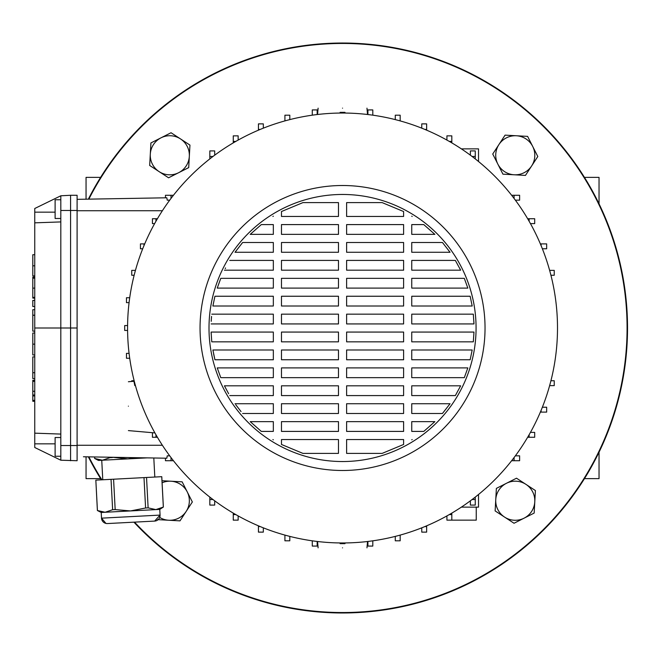 <?xml version="1.0" encoding="UTF-8"?>
<svg xmlns="http://www.w3.org/2000/svg" width="656" height="656" viewBox="0 0 656 656"><rect width="100%" height="100%" fill="white"/><g stroke="black" fill="none" stroke-linecap="round" stroke-linejoin="round"><path stroke-width="0.98" d="M584.463 177.366L599.035 177.366L599.035 203.778M86.051 199.194L86.051 177.366L100.622 177.366M86.051 456.806L86.051 478.634L100.622 478.634M599.035 452.222L599.035 478.634L584.463 478.634M134.529 522.135A284.532 284.532 0 0 0 627.079 328A284.532 284.532 0 0 0 88.855 199.145M88.855 456.855A284.532 284.532 0 0 0 101.893 479.815M133.931 522.168A284.991 284.991 0 0 0 627.53 328A284.991 284.991 0 0 0 88.347 199.153M88.347 456.847A284.991 284.991 0 0 0 101.377 479.848M342.539 108.15C374.051 108.15 374.051 108.15 342.539 108.15C311.026 108.15 311.026 108.15 342.539 108.15M340.095 113.053L340.095 112.348L344.982 112.348L344.982 113.053L344.982 112.348M340.095 542.947L340.095 543.652L344.982 543.652L344.982 542.947M342.539 547.85C311.026 547.85 311.026 547.85 342.539 547.85C374.051 547.85 374.051 547.85 342.539 547.85M128.396 381.743L133.914 381.259L134.808 385.621L135.284 385.047M128.396 406.171C128.396 374.658 128.396 374.658 128.396 406.171C128.396 437.683 128.396 437.683 128.396 406.171M60.811 456.248L55.112 456.248L55.112 437.519L60.811 437.519M60.811 218.481L55.112 218.481L55.112 199.752L60.811 199.752M209.002 328A133.537 133.537 0 0 1 342.539 194.463A133.537 133.537 0 0 1 476.076 328A133.537 133.537 0 0 1 342.539 461.537A133.537 133.537 0 0 1 209.002 328M485.038 328A142.491 142.491 0 0 1 342.539 470.491A142.491 142.491 0 0 1 200.047 328A142.491 142.491 0 0 1 342.539 185.509A142.491 142.491 0 0 1 485.038 328M557.502 328A214.963 214.963 0 0 1 342.539 542.963A214.963 214.963 0 0 1 127.576 328A214.963 214.963 0 0 1 342.539 113.037A214.963 214.963 0 0 1 557.502 328M317.168 114.538L317.168 109.921L312.281 109.921L312.281 115.177M367.909 114.538L367.909 109.921L372.797 109.921L372.797 115.177M60.811 460.209L60.811 434.075L34.752 433.165L34.752 447.499L60.811 460.209L77.096 460.725L77.096 195.275L70.577 195.275L70.577 210.478L77.096 210.478M34.752 433.165L34.752 222.835L60.811 221.925L60.811 328L77.096 328M60.811 221.925L60.811 195.791L34.752 208.501L34.752 222.835M451.812 513.115L451.812 520.151L446.925 520.151L446.925 515.919M470.377 155.185L470.377 150.913L475.264 150.913L475.264 158.908M60.811 434.075L60.811 328L34.752 328M169.724 200.162L167.214 200.162L166.821 197.784L77.096 199.35M83.427 456.765L166.821 458.216L167.214 455.838L169.724 455.838M129.716 358.258L126.469 358.258L126.469 353.371L129.084 353.371M127.592 330.444L124.697 330.444L124.697 325.556L127.592 325.556M129.084 302.629L126.469 302.629L126.469 297.742L129.716 297.742M134.152 275.258L131.741 275.258L131.741 270.379L135.448 270.379M142.705 248.78L140.441 248.78L140.441 243.893L144.714 243.893M154.627 223.614L152.43 223.614L152.43 218.727L157.424 218.727M157.424 437.273L152.43 437.273L152.43 432.698M131.741 381.448L131.741 380.742L134.152 380.742M382.153 453.394L403.612 444.465L403.612 439.553L346.614 439.553L346.614 453.394L382.153 453.394M411.755 439.815L412.173 439.553L411.755 439.815M423.776 431.41L434.871 421.636L411.755 421.636L411.755 431.41L423.776 431.41M442.456 413.493L450.049 403.727L411.755 403.727L411.755 413.493L442.456 413.493M455.346 395.584L460.651 385.81L411.755 385.81L411.755 395.584L455.346 395.584M464.3 377.667L467.843 367.901L464.3 377.667L411.755 377.667L411.755 367.901L467.843 367.901M470.155 359.759L472.189 349.984L411.755 349.984L411.755 359.759L470.155 359.759M473.312 341.842L473.976 332.067L411.755 332.067L411.755 341.842L473.312 341.842M473.976 323.933L473.312 314.158L411.755 314.158L411.755 323.933L473.976 323.933L473.903 321.973M472.189 306.016L470.155 296.241L411.755 296.241L411.755 306.016L472.189 306.016M467.843 288.099L464.3 278.333L411.755 278.333L411.755 288.099L467.843 288.099M460.651 270.19L455.346 260.416L411.755 260.416L411.755 270.19L460.651 270.19L459.659 268.197M450.049 252.273L442.456 242.507L411.755 242.507L411.755 252.273L450.049 252.273M434.871 234.364L423.776 224.59L411.755 224.59L411.755 234.364L434.871 234.364M412.173 216.447L411.755 216.185M403.612 211.535L382.153 202.606L346.614 202.606L346.614 216.447L403.612 216.447L403.612 211.535M302.933 453.394L338.471 453.394L338.471 439.553L281.473 439.553L281.473 444.465L302.933 453.394M302.933 202.606L281.473 211.535L281.473 216.447L338.471 216.447L338.471 202.606L302.933 202.606M273.331 216.185L272.904 216.447L273.331 216.185M261.309 224.59L250.215 234.364L273.331 234.364L273.331 224.59L261.309 224.59M242.622 242.507L235.028 252.273L273.331 252.273L273.331 242.507L242.622 242.507M225.557 267.943L225.229 268.583M220.777 278.333L217.243 288.099L273.331 288.099L273.331 278.333L220.777 278.333M214.93 296.241L212.888 306.016L214.93 296.241L273.331 296.241L273.331 306.016L212.888 306.016M211.552 316.438L211.207 321.317M211.101 332.067L211.773 341.842L273.331 341.842L273.331 332.067L211.101 332.067L211.175 334.027M214.93 359.759L273.331 359.759L273.331 349.984L212.888 349.984L214.93 359.759L213.618 353.912M217.243 367.901L220.777 377.667L217.243 367.901L273.331 367.901L273.331 377.667L220.777 377.667M229.731 395.584L273.331 395.584L273.331 385.81L224.426 385.81L228.649 393.739M235.75 404.727L241.039 411.599M250.215 421.636L261.309 431.41L273.331 431.41L273.331 421.636L250.215 421.636M272.904 439.553L273.331 439.815L272.904 439.553M338.471 421.636L338.471 431.41L281.473 431.41L281.473 421.636L338.471 421.636M346.614 431.41L346.614 421.636L403.612 421.636L403.612 431.41L346.614 431.41M338.471 403.727L338.471 413.493L281.473 413.493L281.473 403.727L338.471 403.727M346.614 413.493L346.614 403.727L403.612 403.727L403.612 413.493L346.614 413.493M235.028 403.727L273.331 403.727L273.331 413.493L242.622 413.493M338.471 385.81L338.471 395.584L281.473 395.584L281.473 385.81L338.471 385.81M346.614 395.584L346.614 385.81L403.612 385.81L403.612 395.584L346.614 395.584M338.471 367.901L338.471 377.667L281.473 377.667L281.473 367.901L338.471 367.901M346.614 377.667L346.614 367.901L403.612 367.901L403.612 377.667L346.614 377.667M338.471 349.984L338.471 359.759L281.473 359.759L281.473 349.984L338.471 349.984M346.614 359.759L346.614 349.984L403.612 349.984L403.612 359.759L346.614 359.759M338.471 332.067L338.471 341.842L281.473 341.842L281.473 332.067L338.471 332.067M346.614 341.842L346.614 332.067L403.612 332.067L403.612 341.842L346.614 341.842M338.471 314.158L338.471 323.933L281.473 323.933L281.473 314.158L338.471 314.158M346.614 323.933L346.614 314.158L403.612 314.158L403.612 323.933L346.614 323.933M211.773 314.158L273.331 314.158L273.331 323.933L211.101 323.933M338.471 296.241L338.471 306.016L281.473 306.016L281.473 296.241L338.471 296.241M346.614 306.016L346.614 296.241L403.612 296.241L403.612 306.016L346.614 306.016M338.471 278.333L338.471 288.099L281.473 288.099L281.473 278.333L338.471 278.333M346.614 288.099L346.614 278.333L403.612 278.333L403.612 288.099L346.614 288.099M338.471 260.416L338.471 270.19L281.473 270.19L281.473 260.416L338.471 260.416M346.614 270.19L346.614 260.416L403.612 260.416L403.612 270.19L346.614 270.19M229.731 260.416L273.331 260.416L273.331 270.19L224.426 270.19M338.471 242.507L338.471 252.273L281.473 252.273L281.473 242.507L338.471 242.507M346.614 252.273L346.614 242.507L403.612 242.507L403.612 252.273L346.614 252.273M338.471 224.59L338.471 234.364L281.473 234.364L281.473 224.59L338.471 224.59M346.614 234.364L346.614 224.59L403.612 224.59L403.612 234.364L346.614 234.364M400.168 120.909L400.168 115.194L395.281 115.194L395.281 119.605M399.594 120.745L400.168 120.745M470.377 500.815L470.377 505.087L475.264 505.087L475.264 499.536L472.099 499.536M475.264 497.092L475.264 499.536M511.639 460.725L519.626 460.725L519.626 455.838L515.362 455.838M209.822 497.092L209.822 505.087L214.701 505.087L214.701 500.815M212.979 499.536L209.822 499.536M173.446 460.725L165.451 460.725L165.451 458.191M171.011 460.725L171.011 457.56M527.662 437.273L534.689 437.273L534.689 432.386L530.458 432.386M529.13 434.739L529.13 437.273M289.804 119.605L289.804 115.194L284.917 115.194L284.917 120.745L285.491 120.745M426.646 130.175L426.646 123.877L421.759 123.877L421.759 128.166M424.891 129.437L426.646 129.437M143.976 245.647L143.976 243.893M514.074 457.56L514.074 460.725M451.812 514.591L449.278 514.591M476.24 507.137L476.24 520.151L451.812 520.151M312.281 540.823L312.281 546.079L317.168 546.079L317.168 541.462M511.639 195.275L514.074 195.275L514.074 198.44M515.362 200.162L519.626 200.162L519.626 195.275L514.074 195.275M472.099 156.464L475.264 156.464M527.662 218.727L529.13 218.727L529.13 221.261M530.458 223.614L534.689 223.614L534.689 218.727L529.13 218.727M446.925 140.081L446.925 135.849L451.812 135.849L451.812 142.885M449.278 141.409L451.812 141.409M155.948 437.273L155.948 434.739M421.759 527.834L421.759 532.123L426.646 532.123L426.646 526.563L424.891 526.563M426.646 525.825L426.646 526.563M284.917 535.091L284.917 540.806L289.804 540.806L289.804 536.395M285.491 535.255L284.917 535.255M209.822 158.908L209.822 150.913L214.701 150.913L214.701 155.185M209.822 156.464L212.979 156.464M165.451 197.809L165.451 195.275L171.011 195.275L171.011 198.44M173.446 195.275L171.011 195.275M233.265 142.885L233.265 141.409L235.807 141.409M238.153 140.081L238.153 135.849L233.265 135.849L233.265 141.409M155.948 221.261L155.948 218.727M395.281 536.395L395.281 540.806L400.168 540.806L400.168 535.255L399.594 535.255M258.439 525.825L258.439 532.123L263.327 532.123L263.327 527.834M260.194 526.563L258.439 526.563M542.373 248.78L546.661 248.78L546.661 243.893L541.102 243.893L541.102 245.647M540.372 243.893L541.102 243.893M549.638 385.621L554.246 385.621L554.246 380.742L550.933 380.742M549.794 385.047L549.794 385.621M367.909 541.462L367.909 546.079L372.797 546.079L372.797 540.823M233.265 513.115L233.265 520.151L238.153 520.151L238.153 515.919M235.807 514.591L233.265 514.591M550.933 275.258L554.246 275.258L554.246 270.379L549.794 270.379L549.794 270.953M540.372 412.107L546.661 412.107L546.661 407.22L542.373 407.22M541.102 410.353L541.102 412.107M135.284 270.953L135.284 270.379M263.327 128.166L263.327 123.877L258.439 123.877L258.439 129.437L260.194 129.437M258.439 130.175L258.439 129.437M70.577 460.725L70.577 210.478L60.811 210.486M60.811 195.791L70.577 195.275M461.365 148.863L478.519 148.863L478.519 161.515M461.365 507.137L478.519 507.137L478.519 494.485M34.752 275.955L32.8 275.955L34.752 275.832M32.8 275.832L32.8 254.717L34.752 254.717M34.752 300.423L32.8 300.423L32.8 306.516L34.752 306.516M32.8 315.569L32.8 331.149L32.8 309.698L34.752 309.698M32.8 315.282L34.752 315.282M32.8 315.2L34.752 315.2M34.752 354.953L32.8 354.953L32.8 333.043L34.752 333.043M34.752 401.275L32.8 401.275L32.8 380.3L34.752 380.3L32.8 380.3M32.8 381.374L34.752 381.374M34.752 298.111L32.8 298.111L32.8 277.127L34.752 277.127L32.8 277.127M32.8 297.373L34.752 297.373M32.8 278.201L34.752 278.201M34.752 378.586L32.8 378.586L32.8 356.897L32.8 372.936M32.8 372.731L34.752 372.731M32.8 372.69L34.752 372.69M111.889 523.324L107.51 523.554L111.889 523.324M148.166 521.422L114.013 523.209M111.044 479.339L113.578 479.208L115.169 509.589L112.635 509.72L111.044 479.339L95.833 480.135L97.391 510.516L105.14 512.262L101.221 512.467L97.391 510.516M95.833 480.135L97.424 510.516L101.278 511.893M94.587 456.953L94.669 458.478L102.418 460.225L98.49 460.43L94.669 458.478M94.62 456.961L94.694 458.478M102.771 479.774L101.746 460.258M154.808 477.043L153.807 457.995M154.668 521.085L160.064 515.091A5.699 5.699 0 0 1 154.668 521.085L107.51 523.554A5.699 5.699 0 0 1 101.516 518.158L160.064 515.091L159.769 509.4L155.841 509.605L163.336 507.063L161.745 476.682L146.534 477.478L148.125 507.859L155.841 509.605L105.14 512.262L112.635 509.72M159.769 509.4L163.336 507.063M105.96 523.422L101.516 518.158L101.221 512.467M148.125 507.859L145.591 507.99L144 477.609L113.578 479.208M144 477.609L146.534 477.478M115.169 509.589L130.495 510.934L145.591 507.99M112.43 457.265L127.764 458.897L147.182 457.872L102.418 460.225L109.905 457.675L109.88 457.224M136.505 457.691L127.764 458.897L102.418 460.225M112.447 457.544L109.905 457.675M150.298 154.193A19.541 19.541 0 0 1 160.991 137.834L171.052 132.742L189.945 145.083L188.707 167.616L168.567 177.801L149.675 165.46L150.921 142.926L160.991 137.834A19.541 19.541 0 0 1 189.322 156.349A19.541 19.541 0 0 1 159.121 171.634A19.541 19.541 0 0 1 150.298 154.193M516.346 135.759A19.541 19.541 0 0 1 532.705 146.444L537.805 156.513L525.456 175.406L502.931 174.16L492.738 154.029L505.079 135.136L527.613 136.382L532.705 146.444A19.541 19.541 0 0 1 514.197 174.783A19.541 19.541 0 0 1 498.913 144.582A19.541 19.541 0 0 1 516.346 135.759M534.779 501.807A19.541 19.541 0 0 1 524.095 518.166L514.025 523.258L495.132 510.917L496.379 488.384L516.51 478.199L535.403 490.54L534.164 513.074L524.095 518.166A19.541 19.541 0 0 1 495.756 499.651A19.541 19.541 0 0 1 525.956 484.366A19.541 19.541 0 0 1 534.779 501.807M161.991 480.725L182.155 481.84L192.347 501.971L179.998 520.864L168.74 520.241A19.541 19.541 0 0 1 159.687 517.445M162.098 482.775A19.541 19.541 0 0 1 186.173 511.418A19.541 19.541 0 0 1 168.74 520.241L157.473 519.618M162.376 210.748L77.096 210.748M162.376 445.252L77.096 445.252M60.811 445.514L77.096 445.522M34.752 212.159L55.112 212.159M34.752 443.841L55.112 443.841M32.8 265.811L34.752 265.811M32.8 344.146L34.752 344.146M32.8 391.288L34.752 391.288M32.8 288.115L34.752 288.115M32.8 400.357L34.752 400.357M32.8 395.929L34.752 395.929M366.966 108.15L367.524 114.497M317.561 541.503L318.111 547.85M128.396 430.598L154.578 432.886M32.8 331.149L34.752 331.149M32.8 395.01L34.752 395.01M32.8 356.897L34.752 356.897M366.966 547.85L367.524 541.503M317.561 114.497L318.111 108.15M106.838 523.545L107.51 523.554M161.778 476.682L163.369 507.063"/></g></svg>
